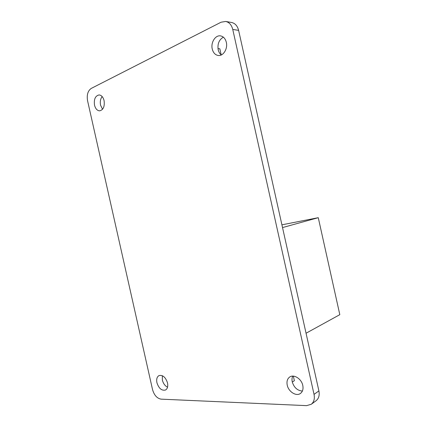 <?xml version="1.0" encoding="UTF-8"?>
<svg xmlns="http://www.w3.org/2000/svg" width="427" height="427" viewBox="0 0 427 427"><rect width="100%" height="100%" fill="white"/><g stroke="black" fill="none" stroke-linecap="round" stroke-linejoin="round"><path stroke-width="0.64" d="M167.544 387.204C164.982 385.885 163.253 383.499 162.351 380.057L162.356 375.712M167.517 382.923C168.163 386.419 167.496 388.789 165.511 390.027C161.694 390.892 158.833 388.458 156.928 382.725C156.271 379.187 156.965 376.806 159.009 375.584C162.772 374.773 165.607 377.217 167.517 382.923M221.298 54.95C219.756 53.749 218.715 52.003 218.181 49.713C217.359 43.853 219.088 39.674 223.369 37.17M226.321 42.316C227.943 48.753 223.257 56.273 218.266 55.483C215.245 54.976 213.238 52.825 212.251 49.03C210.607 42.604 215.363 34.902 220.519 35.884C223.428 36.466 225.36 38.611 226.321 42.316M102.544 109.269L100.569 105.191C99.913 101.717 100.446 98.845 102.165 96.571M104.081 100.612C104.807 106.542 103.307 109.952 99.592 110.844C97.159 110.625 95.467 108.736 94.522 105.17C93.78 99.213 95.306 95.803 99.096 94.938C101.482 95.194 103.142 97.089 104.081 100.612M302.391 391.047C297.406 390.63 294.027 387.577 292.249 381.887C291.785 379.71 291.951 377.783 292.751 376.112M302.786 385.421C303.469 389.05 302.679 391.74 300.405 393.475C296.199 396.667 288.471 391.676 287.227 385.133C286.522 381.407 287.371 378.685 289.778 376.961C293.92 374.02 301.521 378.872 302.786 385.421M311.219 404.305L306.549 405.639L161.107 399.149C157.029 398.402 154.168 395.21 152.535 389.579L87.562 100.724C86.622 94.89 87.85 90.786 91.245 88.416L221.095 22.204L225.707 21.451C229.24 22.252 231.589 24.915 232.752 29.436L314.037 394.383L318.894 390.913C319.727 395.279 318.793 398.556 316.081 400.739L311.219 404.305C313.941 402.111 314.88 398.802 314.037 394.383M225.707 21.451L231.626 22.492C235.144 23.288 237.476 25.919 238.624 30.386L318.894 390.913M281.916 224.826L318.27 217.685L339.812 314.667L306.052 333.236M318.27 217.685L282.53 227.575M293.344 376.128L294.363 380.697L292.287 382.042M221.186 54.864L219.836 48.806L217.983 48.587M238.624 30.386L232.752 29.436"/></g></svg>
